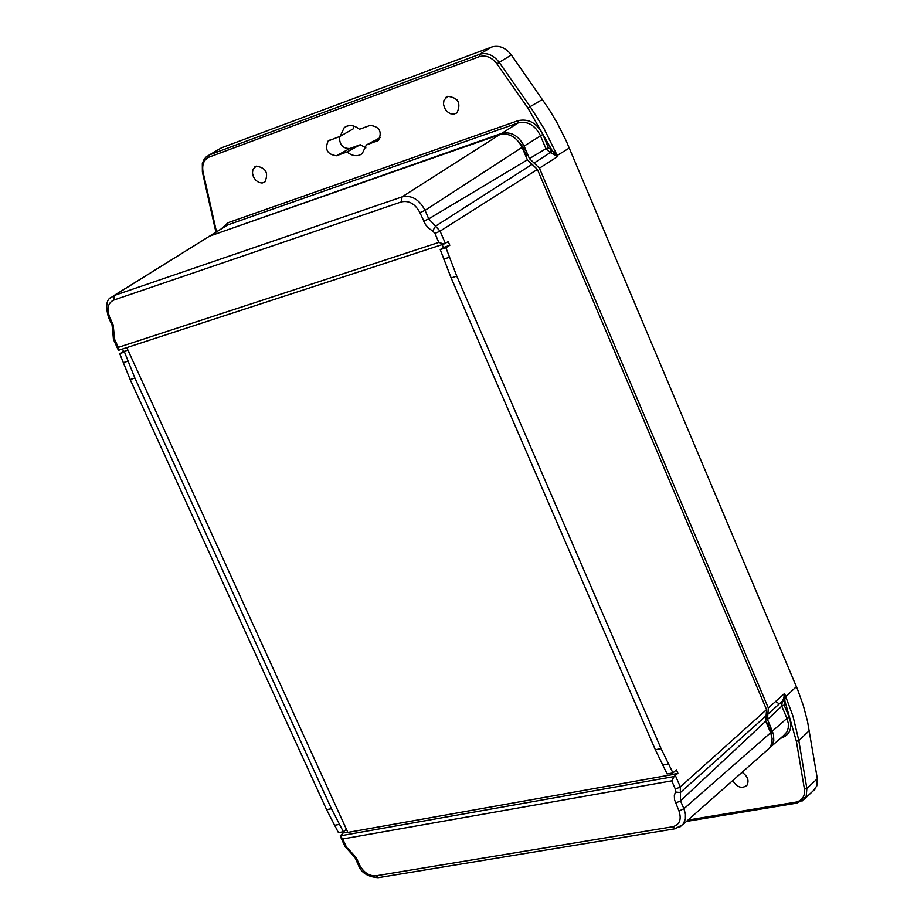 <?xml version="1.0" encoding="UTF-8"?>
<svg xmlns="http://www.w3.org/2000/svg" width="924" height="924" viewBox="0 0 924 924"><rect width="100%" height="100%" fill="white"/><g stroke="black" fill="none" stroke-linecap="round" stroke-linejoin="round"><path stroke-width="1.39" d="M812.924 791.129L816.804 785.92L817.336 778.747L807.495 721.228L803.303 705.474L797.701 689.778L566.169 140.783L557.23 123.054L549.099 109.344L511.353 54.943C505.578 47.598 499.029 44.953 491.718 46.997L221.506 147.817L209.39 154.92L209.101 157.115C203.8 159.644 201.79 164.645 203.072 172.118L202.379 171.933L214.818 227.362L215.523 227.558L216.516 231.762M775.606 701.466L779.325 703.903M542.492 99.434L530.18 106.618L544.04 128.644L557.207 155.451L569.346 148.013M556.86 155.925L552.182 150.612L550.935 152.922L557.669 156.537L539.431 168.168L768.318 707.969L784.545 693.497L783.725 698.382L782.212 701.328L767.867 714.125L768.318 707.969M797.204 803.048L795.957 802.101C802.321 800.542 805.151 796.211 804.423 789.108L806.86 788.449L798.81 740.598L796.361 741.244L784.926 701.108L784.545 693.497L792.977 716.135L798.81 740.598L809.32 730.618M817.336 778.747L806.86 788.449L806.259 795.864L801.974 801.189M205.729 157.311L209.39 154.92L479.487 54.343C486.821 52.206 493.381 54.886 499.191 62.347L511.353 54.943M518.999 142.053L526.391 151.467L524.116 146.096L542.804 134.454L548.371 147.632L552.182 150.612L527.985 108.154L530.18 106.618L499.191 62.347L496.985 63.883C491.764 57.219 485.851 54.816 479.256 56.664L479.487 54.343L491.718 46.997M769.322 748.232L772.314 744.848L773.781 740.517L773.515 734.522L770.293 726.137L771.552 735.412M766.597 723.249L768.56 722.88L767.705 723.711L770.905 733.413M778.308 704.804L782.224 701.316L781.762 706.144L767.474 719.507L770.293 726.137L768.56 722.88M539.431 168.168L529.429 158.605L526.391 151.467L527.592 155.14L525.768 156.029M767.474 719.507L767.867 714.125M524.116 146.096C518.572 135.655 511.122 131.416 501.755 133.368L208.951 236.382M534.095 163.063L550.184 152.668L550.935 152.922M377.061 141.153L378.505 140.344C382.328 131.682 379.568 126.68 370.201 125.364L359.494 129.268C353.95 124.936 348.856 124.405 344.202 127.674L340.159 136.313L328.17 140.979C324.543 149.515 327.292 154.447 336.428 155.763L346.985 151.963C352.448 156.272 357.519 156.837 362.185 153.673L366.343 145.01L378.436 140.402M447.724 96.304L443.97 100.208L443.474 104.031L444.548 108.05L446.997 111.492L450.311 113.675L453.869 114.172L456.964 112.89C461.284 103.199 458.2 97.667 447.724 96.304L445.934 97.343M256.156 166.147L252.899 169.542L252.46 173.088L253.465 176.9L255.717 180.226L258.778 182.421L262.058 183.056L264.888 181.982C268.803 172.961 265.893 167.683 256.156 166.147L254.712 166.955M542.804 134.454C536.959 123.135 528.805 118.515 518.341 120.594L227.962 222.742L221.564 228.621M778.562 704.573L782.247 701.281L784.407 701.801L784.926 701.108L782.628 700.762M211.688 234.892L227.674 224.948L211.146 235.1M548.371 147.632L545.934 148.718L540.355 135.551C534.927 125.006 527.523 120.801 518.121 122.938L227.674 224.948L227.962 222.742M521.252 145.588L526.599 155.752M766.862 723.873L767.705 723.711M783.413 735.712L786.798 732.085L788.23 728.135L788.334 723.457L786.936 718.375L772.395 731.103M742.064 772.314C747.735 776.264 749.341 780.618 746.881 785.4C741.799 789.004 737.075 787.387 732.709 780.572M784.407 701.801L784.095 705.058L789.269 717.29C792.792 728.331 789.835 735.354 780.41 738.368M380.434 137.491L366.343 145.01M346.985 151.963L360.291 144.745L365.858 147.886M360.291 144.745L349.849 148.51L336.428 155.763M339.478 136.556C339.327 144.675 342.781 148.66 349.849 148.51M353.8 126.057L353.349 128.782L340.159 136.313M457.207 100.023L458.754 102.818M670.789 773.307L671.425 774.786L347.851 832.432L127.997 350.254L119.808 353.857L130.157 379.556L134.892 378.055L124.59 352.298M440.228 249.584L451.143 277.928L456.779 276.137L445.922 247.748L440.228 249.584L443.416 247.517L442.157 244.629M126.784 347.609L127.997 350.254L123.631 351.524L122.488 349.018M671.425 774.786L677.893 773.261L674.081 776.553L340.24 835.85L343.289 832.905L347.851 832.432M451.143 277.928L655.335 749.722L667.14 773.966L672.949 772.926L661.087 748.659L655.335 749.722M766.55 709.609L766.111 715.765L680.376 792.538L680.295 786.913L766.55 709.609L537.41 169.427L440.09 231.15L434.95 233.449L438.831 242.423L118.295 347.366L118.538 350.3L443.878 244.063L448.221 241.591L449.815 245.276L443.416 247.517M331.439 808.743L326.576 809.643L338.438 832.651L343.358 831.773L331.439 808.743L134.892 378.055M343.358 831.773L346.419 829.267M674.081 776.553L671.76 780.849L342.735 838.98L340.24 835.85M672.949 772.926L676.403 769.819L677.893 773.261M343.289 832.905L342.816 831.877M456.779 276.137L661.087 748.659M438.831 242.423L443.878 244.063M326.576 809.643L130.157 379.556M340.76 837.26L344.964 846.453L346.223 846.627L348.51 850.334M679.001 811.029L683.91 808.731L680.503 800.854L680.376 792.538L675.421 792.018L674.324 795.599L674.52 799.78L679.001 811.029C681.739 819.553 679.614 824.809 672.603 826.772L375.837 875.848C369.161 876.16 363.733 872.545 359.552 864.991L356.248 857.749L348.244 848.867M675.421 792.018L675.375 789.2L680.295 786.913L675.409 775.606M449.815 245.276L445.922 247.748M434.95 233.449L432.663 230.977L435.516 226.195L532.085 164.333L537.41 169.427M109.633 317.163L108.512 317.382L112.058 325.156L113.051 333.703L114.287 336.324L113.19 324.936L109.633 317.163C106.618 308.639 107.958 302.957 113.64 300.115L401.478 201.882C409.066 200.3 415.211 203.892 419.912 212.659L425.502 224.636L428.794 228.367L432.663 230.977M114.287 336.324L114.564 339.2L113.433 339.385L117.925 349.226M119.808 353.857L123.631 351.524M766.111 715.765L765.719 721.182L770.628 732.744L683.91 808.731L685.412 814.044L685.377 818.895L683.402 823.838L679.902 827.026M445.345 243.301L440.09 231.15L428.748 218.884L423.608 221.183M770.628 732.744L772.118 738.565L771.794 743.312L769.958 747.424L767.128 750.184M113.767 295.657L209.632 236.117L499.722 134.615C509.089 132.675 516.539 136.914 522.095 147.355L527.385 159.84L532.085 164.333M401.478 201.882L402.009 196.916C411.561 194.872 419.242 199.365 425.052 210.36L419.912 212.659M110.43 297.955L114.31 295.449L113.64 300.115M784.153 696.858L785.804 696.465L796.407 686.671M555.659 151.871L553.603 154.054M783.725 698.382L786.359 697.805M796.361 741.244L804.423 789.108M795.957 802.101L687.987 820.073M215.523 227.558L203.072 172.118M209.101 157.115L479.256 56.664M496.985 63.883L527.985 108.154M501.755 133.368L518.121 122.938L518.341 120.594M551.247 150.3L550.184 152.668L545.934 148.718L529.429 158.605M784.095 705.058L781.762 706.144L786.936 718.375L789.269 717.29M328.182 140.968L329.614 140.148M662.577 765.084L668.364 764.033M449.341 257.299L443.682 259.124M127.905 361.18L123.146 362.716M334.43 825.317L339.316 824.439M671.76 780.849L675.375 789.2M346.223 846.627L342.735 838.98M118.295 347.366L114.564 339.2M344.964 846.465L354.978 857.576L356.248 857.749M354.978 857.576L358.281 864.818L359.552 864.991M375.837 875.848L378.621 877.638M675.352 828.736L672.603 826.772M765.719 721.182L680.503 800.854L675.583 803.141M527.385 159.84L428.748 218.884L425.052 210.36L522.095 147.355M499.722 134.615L402.009 196.916L114.31 295.449L209.632 236.117M108.512 317.382L108.501 317.371C105.486 306.306 106.364 299.619 111.146 297.297L111.146 297.297M112.058 325.156L113.19 324.936M814.887 789.292L804.411 799.041L796.996 803.083L686.416 821.448M218.618 149.492L209.298 154.955M215.962 232.109L214.83 227.362M202.379 171.933L202.321 163.525L204.216 159.136L206.549 156.572M785.562 733.818L771.043 746.638M344.202 127.674L346.939 126.114M785.516 733.852L783.471 735.666M358.293 864.829C360.984 872.556 367.602 876.853 378.124 877.708L674.878 828.816L682.755 824.658M769.276 748.278L682.732 824.705M112.971 333.945L113.444 339.408"/></g></svg>
